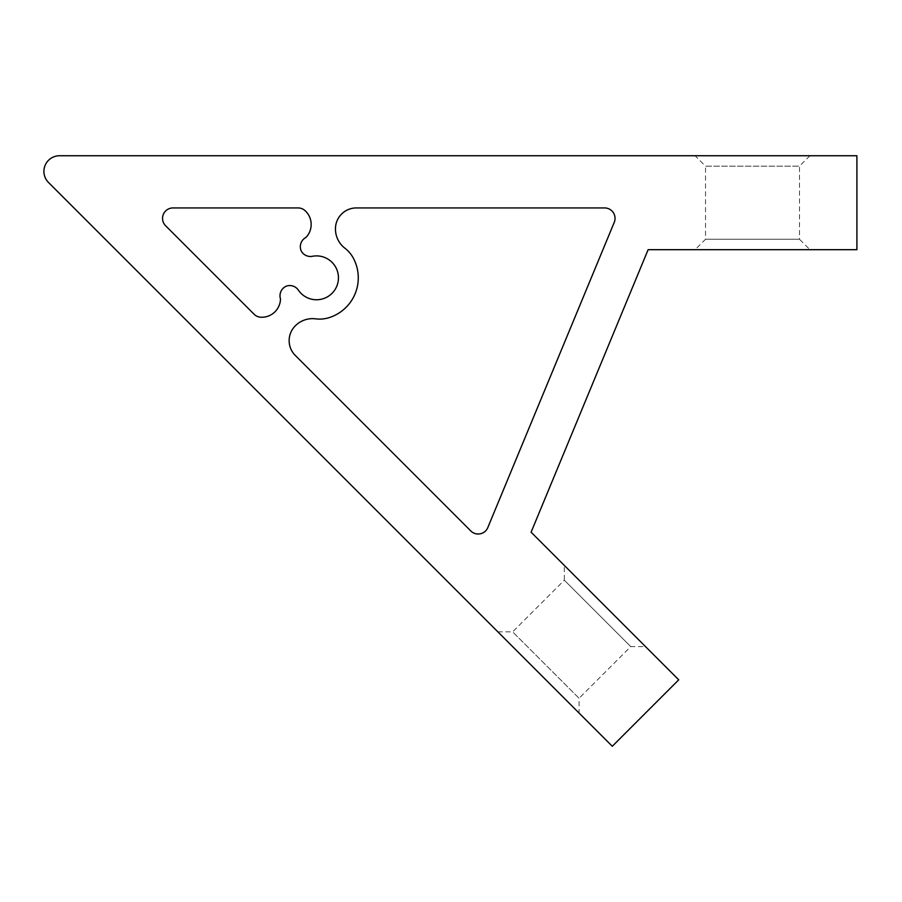 <?xml version="1.0" encoding="UTF-8"?>
<svg xmlns="http://www.w3.org/2000/svg" width="902" height="902" viewBox="0 0 902 902"><rect width="100%" height="100%" fill="white"/><g stroke="black" fill="none" stroke-linecap="round" stroke-linejoin="round"><path stroke-width="0.68" stroke-dasharray="4.51 3.38" d="M280.003 295.766A10.441 10.441 0 0 1 286.768 285.99A10.441 10.441 0 0 1 298.382 290.14A21.919 21.919 0 0 0 338.442 277.827A21.919 21.919 0 0 0 312.396 256.292A10.441 10.441 0 0 1 301.257 251.015A10.441 10.441 0 0 1 305.97 237.429A18.75 18.75 0 0 0 305.135 210.696A10.441 10.441 0 0 0 298.055 207.934L172.981 207.934A10.441 10.441 0 0 0 165.596 225.748L254.037 314.189A10.441 10.441 0 0 0 261.005 317.245A18.75 18.75 0 0 0 280.488 298.934A10.441 10.441 0 0 1 280.003 295.766M353.561 258.558A41.751 41.751 0 0 1 329.083 317.651A31.322 31.322 0 0 1 315.644 318.846A24.241 24.241 0 0 0 294.413 326.783A20.881 20.881 0 0 0 295.258 355.411L470.788 530.951A10.441 10.441 0 0 0 487.824 527.557L614.239 222.366A10.441 10.441 0 0 0 604.588 207.934L356.346 207.934A20.881 20.881 0 0 0 335.499 227.575A24.241 24.241 0 0 0 344.902 248.208A31.322 31.322 0 0 1 353.561 258.558M579.073 713.054L497.881 631.851L579.073 713.054L579.073 698.283L512.64 631.851L579.073 698.283L630.746 646.61L564.314 580.178L564.314 565.419L645.516 646.61L564.314 565.419M497.881 631.851L512.64 631.851L564.314 580.178L630.746 646.61L645.516 646.61M695.092 155.73L809.928 155.73L695.092 155.73L705.533 166.171L799.488 166.171L705.533 166.171L705.533 239.244L799.488 239.244L809.928 249.685L695.092 249.685L809.928 249.685M809.928 155.73L799.488 166.171L799.488 239.244L705.533 239.244L695.092 249.685M48.494 182.463L612.289 746.27L678.732 679.826L531.098 532.203L648.121 249.685L856.9 249.685L856.9 155.73L59.566 155.73A15.661 15.661 0 0 0 48.494 182.463"/><path stroke-width="1.35" d="M286.768 285.99A10.441 10.441 0 0 0 280.488 298.934A18.75 18.75 0 0 1 261.005 317.245A10.441 10.441 0 0 1 254.037 314.189L165.596 225.748A10.441 10.441 0 0 1 172.981 207.934L298.055 207.934A10.441 10.441 0 0 1 305.135 210.696A18.75 18.75 0 0 1 305.97 237.429A10.441 10.441 0 0 0 301.257 251.015A10.441 10.441 0 0 0 312.396 256.292A21.919 21.919 0 0 1 338.442 277.827A21.919 21.919 0 0 1 298.382 290.14A10.441 10.441 0 0 0 286.768 285.99M353.561 258.558A41.751 41.751 0 0 1 329.083 317.651A31.322 31.322 0 0 1 315.644 318.846A24.241 24.241 0 0 0 294.413 326.783A20.881 20.881 0 0 0 295.258 355.411L470.788 530.951A10.441 10.441 0 0 0 487.824 527.557L614.239 222.366A10.441 10.441 0 0 0 604.588 207.934L356.346 207.934A20.881 20.881 0 0 0 335.499 227.575A24.241 24.241 0 0 0 344.902 248.208A31.322 31.322 0 0 1 353.561 258.558M856.9 155.73L59.566 155.73A15.661 15.661 0 0 0 48.494 182.463L612.289 746.27L678.732 679.826L531.098 532.203L648.121 249.685L856.9 249.685L856.9 155.73"/></g></svg>

